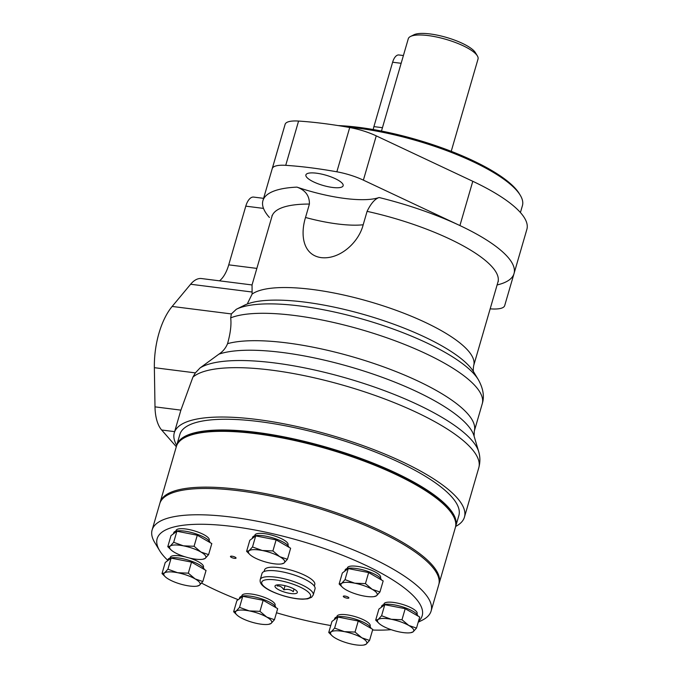 <?xml version="1.0" encoding="UTF-8"?>
<svg xmlns="http://www.w3.org/2000/svg" width="679" height="679" viewBox="0 0 679 679"><rect width="100%" height="100%" fill="white"/><g stroke="black" fill="none" stroke-linecap="round" stroke-linejoin="round"><path stroke-width="1.02" d="M331.955 621.429L337.845 617.041L358.249 621.022L372.771 629.382L369.554 640.433L361.848 637.81L355.041 632.073L344.38 631.64L334.628 628.092L331.233 631.843L328.738 632.48L331.955 621.429M378.899 609.088L384.789 604.7L405.202 608.681L419.715 617.041L416.507 628.092L408.792 625.469L401.985 619.732L391.333 619.299L381.581 615.751L378.178 619.503L375.691 620.139L378.899 609.088M365.438 583.617L354.777 583.193L345.025 579.645L341.63 583.388L339.135 584.025L342.352 572.974L348.242 568.586L368.646 572.567L383.168 580.927L379.951 591.986L372.245 589.355L365.438 583.617L368.646 572.567M272.907 550.932L262.255 550.499L252.503 546.951L249.108 550.703L246.613 551.331L249.821 540.28L255.711 535.901L276.124 539.873L290.637 548.242L287.429 559.292L279.714 556.67L272.907 550.932L276.124 539.873M194.084 546.272L183.432 545.84L173.68 542.3L170.276 546.043L167.781 546.68L170.998 535.629L176.888 531.241L197.292 535.222L211.814 543.582L208.597 554.633L200.891 552.01L194.084 546.272L197.292 535.222M165.226 562.518L171.116 558.13L191.529 562.11L206.043 570.47L202.834 581.521L195.119 578.898L188.312 573.161L177.66 572.728L167.908 569.189L164.505 572.932L162.018 573.568L165.226 562.518M236.861 600.703L242.751 596.315L263.155 600.295L277.677 608.656L274.46 619.706L266.754 617.084L259.947 611.346L249.286 610.913L239.534 607.365L236.139 611.117L233.644 611.754L236.861 600.703M418.213 622.21L422.16 620.241A145.264 39.832 -163.8 0 0 425.937 617.949A145.264 39.832 -163.8 0 0 431.114 611.024L438.753 584.729A145.264 39.832 -163.8 0 0 310.371 505.948A145.264 39.832 -163.8 0 0 159.76 503.674L152.121 529.968A145.264 39.832 -163.8 0 0 154.744 542.555L159.641 550.661A137.998 37.837 -163.8 0 0 167.764 560.319M431.114 611.024A145.264 39.832 -163.8 0 0 302.732 532.243A145.264 39.832 -163.8 0 0 152.121 529.968M418.476 621.319A137.998 37.837 -163.8 0 0 292.36 538.651A137.998 37.837 -163.8 0 0 159.641 550.661M201.595 583.108A137.998 37.837 -163.8 0 0 238.227 599.684M276.48 612.764A137.998 37.837 -163.8 0 0 330.758 625.529M372.576 630.044A137.998 37.837 -163.8 0 0 391.121 629.671M314.309 586.113L314.776 584.5A26.15 7.172 -163.8 0 0 291.673 570.318A26.15 7.172 -163.8 0 0 264.564 569.91L264.089 571.523M336.809 616.965L337.005 616.286A17.289 4.736 16.2 0 1 337.624 615.463A17.289 4.736 16.2 0 1 356.619 617.075A17.289 4.736 16.2 0 1 370.208 625.936L370.013 626.615M241.716 596.247L241.911 595.559A17.289 4.736 16.2 0 1 242.53 594.736A17.289 4.736 16.2 0 1 261.525 596.349A17.289 4.736 16.2 0 1 275.114 605.21L274.919 605.889M175.853 531.173L176.048 530.494A17.289 4.736 16.2 0 1 176.667 529.662A17.289 4.736 16.2 0 1 195.662 531.275A17.289 4.736 16.2 0 1 209.251 540.136L209.056 540.815M235.944 558.214A2.903 0.798 -163.8 0 0 236.046 558.079A2.903 0.798 -163.8 0 0 233.474 556.5A2.903 0.798 -163.8 0 0 230.461 556.457A2.903 0.798 -163.8 0 0 232.744 557.943A2.903 0.798 -163.8 0 0 235.944 558.214M254.676 535.824L254.88 535.145A17.289 4.736 16.2 0 1 255.491 534.322A17.289 4.736 16.2 0 1 274.486 535.935A17.289 4.736 16.2 0 1 288.074 544.787L287.879 545.475M347.207 568.518L347.402 567.839A17.289 4.736 16.2 0 1 348.021 567.007A17.289 4.736 16.2 0 1 367.016 568.62A17.289 4.736 16.2 0 1 380.605 577.481L380.41 578.16M348.768 598.08A2.903 0.798 -163.8 0 0 348.879 597.944A2.903 0.798 -163.8 0 0 346.307 596.366A2.903 0.798 -163.8 0 0 343.294 596.323A2.903 0.798 -163.8 0 0 345.577 597.809A2.903 0.798 -163.8 0 0 348.768 598.08M383.754 604.633L383.958 603.945A17.289 4.736 16.2 0 1 384.569 603.122A17.289 4.736 16.2 0 1 403.564 604.734A17.289 4.736 16.2 0 1 417.152 613.595L416.957 614.274M170.081 558.062L170.276 557.383A17.289 4.736 16.2 0 1 170.896 556.551A17.289 4.736 16.2 0 1 185.163 556.848M189.416 558.019A17.289 4.736 16.2 0 1 203.479 567.024L203.284 567.703M275.903 607.637A18.885 5.177 -163.8 0 0 257.978 597.758A18.885 5.177 -163.8 0 0 239.602 597.8L239.28 598.895M370.997 628.355A18.885 5.177 -163.8 0 0 353.072 618.484A18.885 5.177 -163.8 0 0 334.696 618.527L334.374 619.621M417.941 616.023A18.885 5.177 -163.8 0 0 400.016 606.143A18.885 5.177 -163.8 0 0 381.64 606.186L381.318 607.281M381.394 579.908A18.885 5.177 -163.8 0 0 363.469 570.029A18.885 5.177 -163.8 0 0 345.093 570.071L344.771 571.175M288.864 547.215A18.885 5.177 -163.8 0 0 270.938 537.344A18.885 5.177 -163.8 0 0 252.563 537.378L252.24 538.481M210.04 542.563A18.885 5.177 -163.8 0 0 192.115 532.684A18.885 5.177 -163.8 0 0 173.739 532.726L173.417 533.83M204.269 569.452A18.885 5.177 -163.8 0 0 186.343 559.572A18.885 5.177 -163.8 0 0 167.968 559.615L167.645 560.718M239.534 607.365L242.751 596.315M259.947 611.346L263.155 600.295M268.655 624.324A18.885 5.177 -163.8 0 0 271.065 623.458A18.885 5.177 -163.8 0 0 266.754 617.084A18.885 5.177 -163.8 0 0 249.286 610.913A18.885 5.177 -163.8 0 0 236.139 611.117A18.885 5.177 -163.8 0 0 237.115 615.166A18.885 5.177 -163.8 0 0 240.451 617.491A18.885 5.177 -163.8 0 0 257.91 623.661A18.885 5.177 -163.8 0 0 268.655 624.324L271.065 623.458L274.46 619.706M233.644 611.754L237.115 615.166M167.908 569.189L171.116 558.13M188.312 573.161L191.529 562.11M197.029 586.138A18.885 5.177 -163.8 0 0 199.431 585.273A18.885 5.177 -163.8 0 0 195.119 578.898A18.885 5.177 -163.8 0 0 177.66 572.728A18.885 5.177 -163.8 0 0 164.505 572.932A18.885 5.177 -163.8 0 0 165.489 576.98A18.885 5.177 -163.8 0 0 168.816 579.306A18.885 5.177 -163.8 0 0 186.284 585.476A18.885 5.177 -163.8 0 0 197.029 586.138L199.431 585.273L202.834 581.521M162.018 573.568L165.489 576.98M167.781 546.68L171.261 550.092A18.885 5.177 -163.8 0 0 174.588 552.417A18.885 5.177 -163.8 0 0 192.055 558.588A18.885 5.177 -163.8 0 0 202.792 559.25A18.885 5.177 -163.8 0 0 205.202 558.384L208.597 554.633M202.792 559.25L205.202 558.384A18.885 5.177 -163.8 0 0 200.891 552.01A18.885 5.177 -163.8 0 0 183.432 545.84A18.885 5.177 -163.8 0 0 170.276 546.043A18.885 5.177 -163.8 0 0 171.261 550.092M173.68 542.3L176.888 531.241M246.613 551.331L250.084 554.743A18.885 5.177 -163.8 0 0 253.42 557.077A18.885 5.177 -163.8 0 0 270.879 563.247A18.885 5.177 -163.8 0 0 281.624 563.909A18.885 5.177 -163.8 0 0 284.026 563.044L287.429 559.292M281.624 563.909L284.026 563.044A18.885 5.177 -163.8 0 0 279.714 556.67A18.885 5.177 -163.8 0 0 262.255 550.499A18.885 5.177 -163.8 0 0 249.108 550.703A18.885 5.177 -163.8 0 0 250.084 554.743M252.503 546.951L255.711 535.901M339.135 584.025L342.606 587.437A18.885 5.177 -163.8 0 0 345.942 589.762A18.885 5.177 -163.8 0 0 363.401 595.933A18.885 5.177 -163.8 0 0 374.146 596.595A18.885 5.177 -163.8 0 0 376.556 595.729L379.951 591.986M374.146 596.595L376.556 595.729A18.885 5.177 -163.8 0 0 372.245 589.355A18.885 5.177 -163.8 0 0 354.777 583.193A18.885 5.177 -163.8 0 0 341.63 583.388A18.885 5.177 -163.8 0 0 342.606 587.437M345.025 579.645L348.242 568.586M381.581 615.751L384.789 604.7M401.985 619.732L405.202 608.681M410.702 632.709A18.885 5.177 -163.8 0 0 413.104 631.843A18.885 5.177 -163.8 0 0 408.792 625.469A18.885 5.177 -163.8 0 0 391.333 619.299A18.885 5.177 -163.8 0 0 378.178 619.503A18.885 5.177 -163.8 0 0 379.162 623.551A18.885 5.177 -163.8 0 0 382.489 625.877A18.885 5.177 -163.8 0 0 399.956 632.047A18.885 5.177 -163.8 0 0 410.702 632.709L413.104 631.843L416.507 628.092M375.691 620.139L379.162 623.551M334.628 628.092L337.845 617.041M355.041 632.073L358.249 621.022M363.749 645.05A18.885 5.177 -163.8 0 0 366.159 644.184A18.885 5.177 -163.8 0 0 361.848 637.81A18.885 5.177 -163.8 0 0 344.38 631.64A18.885 5.177 -163.8 0 0 331.233 631.843A18.885 5.177 -163.8 0 0 332.209 635.884A18.885 5.177 -163.8 0 0 335.545 638.218A18.885 5.177 -163.8 0 0 353.004 644.388A18.885 5.177 -163.8 0 0 363.749 645.05L366.159 644.184L369.554 640.433M328.738 632.48L332.209 635.884M313.248 594.965L315.031 588.846A27.601 7.571 -163.8 0 0 290.637 573.874A27.601 7.571 -163.8 0 0 262.018 573.441L260.244 579.56C259.777 581.75 260.634 583.813 262.807 585.756C266.55 589.313 273.527 592.699 283.729 595.916C290.841 597.987 297.19 599.082 302.766 599.192L307.663 598.836L311.551 597.316L313.248 594.965A27.601 7.571 -163.8 0 0 288.855 579.993A27.601 7.571 -163.8 0 0 260.244 579.56M296.91 593.073A11.619 3.183 -163.8 0 0 297.113 591.511A11.619 3.183 -163.8 0 0 287.047 586.215A11.619 3.183 -163.8 0 0 275.716 585.298A11.619 3.183 -163.8 0 0 282.574 591.451A11.619 3.183 -163.8 0 0 296.91 593.073M294.049 589.033L293.277 591.698C290.637 589.465 287.497 588.854 283.856 589.864C282.116 586.962 279.884 585.68 277.159 586.002M285.07 585.688L283.856 589.864M438.931 584.05A145.264 39.832 -163.8 0 0 439.143 583.388L455.354 527.583A145.264 39.832 -163.8 0 0 452.74 514.996L451.756 513.375A143.812 39.433 -163.8 0 0 256.747 432.863A143.812 39.433 -163.8 0 0 187.014 436.453L185.325 437.301A145.264 39.832 -163.8 0 0 176.362 446.527L160.151 502.333A145.264 39.832 -163.8 0 0 159.972 503.003M452.74 514.996A145.264 39.832 -163.8 0 0 255.754 433.669A145.264 39.832 -163.8 0 0 185.325 437.301M439.143 583.388A145.264 39.832 -163.8 0 0 239.543 489.474A145.264 39.832 -163.8 0 0 160.151 502.333M455.533 526.904A145.264 39.832 -163.8 0 0 455.745 526.233A145.264 39.832 -163.8 0 0 256.144 432.328A145.264 39.832 -163.8 0 0 176.752 445.178A145.264 39.832 -163.8 0 0 176.582 445.857M455.745 526.233L458.868 515.505A145.264 39.832 -163.8 0 0 259.268 421.591A145.264 39.832 -163.8 0 0 179.867 434.45L176.752 445.178M520.411 212.535L522.423 205.635A119.843 32.855 -163.8 0 0 520.258 195.246L519.274 193.625A118.392 32.465 -163.8 0 0 358.741 127.346A118.392 32.465 -163.8 0 0 338.108 125.581M520.258 195.246A119.843 32.855 -163.8 0 0 357.748 128.153A119.843 32.855 -163.8 0 0 346.468 126.965M451.221 151.315L478.024 59.048A36.318 9.956 -163.8 0 0 477.371 55.899L475.41 52.656A33.415 9.158 -163.8 0 0 430.104 33.95A33.415 9.158 -163.8 0 0 413.91 34.782L410.515 36.471A36.318 9.956 -163.8 0 0 408.274 38.779L381.471 131.055M477.371 55.899A36.318 9.956 -163.8 0 0 428.126 35.563A36.318 9.956 -163.8 0 0 410.515 36.471M373.272 129.536A11.619 5.585 -82.8 0 1 373.908 126.617L392.623 62.222A11.619 5.585 -82.8 0 1 398.887 54.965L403.411 55.534M478.695 451.654L473.976 435.782A139.662 38.296 -163.8 0 0 363.774 371.006A139.662 38.296 -163.8 0 0 218.876 354.175L200.067 367.925A148.752 40.782 -163.8 0 1 352.197 379.833A148.752 40.782 -163.8 0 1 478.695 451.654A148.752 40.782 -163.8 0 1 478.814 452.095C480.248 457.162 480.231 462.382 478.788 467.772A151.078 41.419 -163.8 0 0 271.201 370.097A151.078 41.419 -163.8 0 0 192.912 377.142L180.894 410.133L174.291 432.829A151.078 41.419 -163.8 0 0 176.701 445.382M478.305 379.62A131.437 36.038 -163.8 0 0 478.279 379.578C483.227 388.43 484.56 396.502 482.251 403.759A136.547 37.438 -163.8 0 0 482.251 403.759A136.547 37.438 -163.8 0 0 383.228 336.555A136.547 37.438 -163.8 0 0 230.69 317.882C231.514 324.638 230.47 333.228 227.558 343.659C225.725 348.123 222.831 351.629 218.876 354.175M490.162 308.843A188.847 51.782 -163.8 0 0 491.214 308.911A32.363 8.878 -163.8 0 0 504.684 305.643L514.02 273.612A130.741 35.843 -163.8 0 0 514.02 273.603L526.879 229.341A130.741 35.843 -163.8 0 0 526.879 229.332A130.741 35.843 -163.8 0 0 472.788 181.293L376.251 135.868A32.363 8.878 -163.8 0 0 349.71 127.533A188.847 51.782 -163.8 0 0 298.582 121.066A32.363 8.878 -163.8 0 0 285.112 124.342L275.784 156.374A130.741 35.843 -163.8 0 0 275.784 156.382A130.741 35.843 -163.8 0 0 275.784 156.391L262.926 200.653A130.741 35.843 -163.8 0 0 262.926 200.653A130.741 35.843 -163.8 0 0 269.427 217.492M497.104 284.959A130.741 35.843 -163.8 0 0 514.02 273.612A130.741 35.843 -163.8 0 0 459.921 225.564L363.384 180.139A32.363 8.878 -163.8 0 0 336.852 171.804A188.847 51.782 -163.8 0 0 285.723 165.337A32.363 8.878 -163.8 0 0 272.254 168.613L275.784 156.374M305.516 217.475L309.412 204.065C309.59 195.815 305.431 190.162 296.952 187.124A74.953 20.548 -163.8 0 0 379.103 197.521C374.876 198.947 370.87 203.556 367.084 211.356L363.189 224.774C358.682 242.632 339.721 259.701 321.337 257.647C303.173 255.219 300.042 235.214 305.516 217.475A74.953 20.548 -163.8 0 0 363.189 224.774M455.685 526.429A151.078 41.419 -163.8 0 0 464.444 517.126A151.078 41.419 -163.8 0 0 256.857 419.461A151.078 41.419 -163.8 0 0 174.291 432.829M252.053 285.307L252.113 294.083L247.657 303.173M230.69 317.882L231.352 313.927L236.334 309.276A131.437 36.038 -163.8 0 0 236.317 309.284A131.437 36.038 -163.8 0 0 236.165 309.352M192.912 377.142L195.374 372.881L200.067 367.925M316.499 173.196A19.394 5.313 -163.8 0 0 305.898 174.91A19.394 5.313 -163.8 0 0 323.034 185.435A19.394 5.313 -163.8 0 0 343.141 185.732A19.394 5.313 -163.8 0 0 316.499 173.196M176.302 446.714L161.644 430.002A34.867 16.763 -82.8 0 1 154.999 406.857L154.362 367.687A58.105 27.932 -82.8 0 1 172.152 306.441L190.621 284.246A34.867 16.763 -82.8 0 1 201.502 278.551L252.045 284.951M256.849 268.4L228.738 264.844L245.79 206.153A14.531 6.985 -82.8 0 1 253.615 197.08L263.596 198.344M228.738 264.844A29.053 13.962 -82.8 0 1 219.521 280.834M309.666 597.579A25.42 6.968 -163.8 0 0 280.359 580.698A25.42 6.968 -163.8 0 0 268.46 589.55A25.42 6.968 -163.8 0 0 309.666 597.579M401.153 63.3L392.623 62.222M382.447 127.694L373.908 126.617M474.095 436.181L474.29 431.165A136.547 37.438 -163.8 0 0 474.29 431.157A136.547 37.438 -163.8 0 0 380.579 365.794A136.547 37.438 -163.8 0 0 227.558 343.659M379.103 197.521A130.741 35.843 -163.8 0 1 459.921 225.564L472.788 181.293M498.394 281.131L497.953 282.031A117.662 32.261 -163.8 0 0 367.084 211.356M296.952 187.124A130.741 35.843 -163.8 0 0 262.926 200.644M309.412 204.065A117.662 32.261 -163.8 0 0 271.973 216.372L272.084 215.387M497.953 282.031L473.704 365.497A117.662 32.261 -163.8 0 0 473.704 365.497A117.662 32.261 -163.8 0 0 381.564 305.321A117.662 32.261 -163.8 0 0 252.113 294.083M473.586 371.812A124.461 34.128 -163.8 0 0 473.577 371.795A124.461 34.128 -163.8 0 0 365.82 315.081A124.461 34.128 -163.8 0 0 244.457 305.227A124.461 34.128 -163.8 0 0 244.44 305.236A124.461 34.128 -163.8 0 0 244.415 305.253M473.577 371.795L478.279 379.578A131.437 36.038 -163.8 0 0 478.262 379.561A131.437 36.038 -163.8 0 0 364.487 319.69A131.437 36.038 -163.8 0 0 236.334 309.276L244.457 305.227M363.384 180.139L376.251 135.868M336.852 171.804L349.71 127.533M285.723 165.337L298.582 121.066M272.254 168.613L285.112 124.342M180.894 410.133L154.999 406.857M174.639 431.64L161.644 430.002M263.503 208.402L245.79 206.153M252.172 292.029L190.621 284.246M231.352 313.927L172.152 306.441M195.374 372.881L154.362 367.687M526.879 229.332L514.02 273.603M478.788 467.772L464.444 517.126M271.973 216.372L252.045 284.942M473.704 365.506C473.11 369.079 473.127 371.269 473.738 372.075M482.251 403.767L474.29 431.157"/></g></svg>
